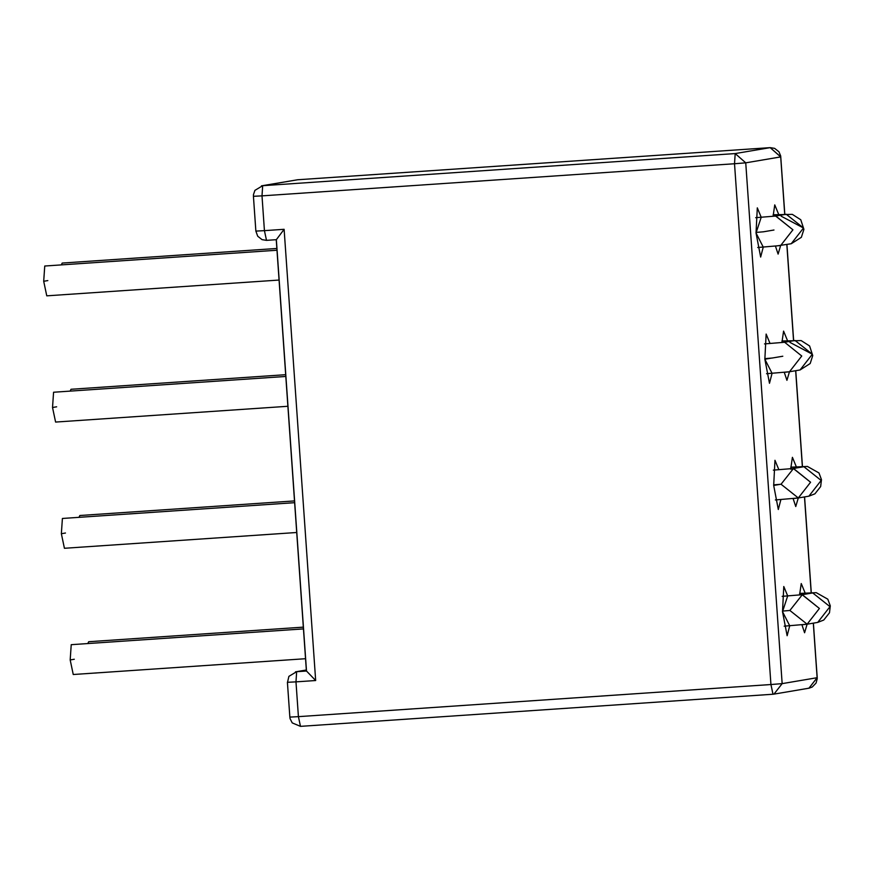 <?xml version="1.0" encoding="UTF-8"?>
<svg xmlns="http://www.w3.org/2000/svg" width="874" height="874" viewBox="0 0 874 874"><rect width="100%" height="100%" fill="white"/><g stroke="black" fill="none" stroke-linecap="round" stroke-linejoin="round"><path stroke-width="1.31" d="M297.684 179.76L770.169 147.64L297.641 179.76L262.681 185.692L735.198 153.573L770.169 147.64L780.701 156.916L784.732 214.523L780.701 156.916L745.74 162.837L782.154 683.632L817.124 677.7L813.312 623.151L817.223 677.678L808.942 688.199L807.969 688.308M811.181 592.747L804.484 496.935L811.181 592.747M802.354 466.53L795.657 370.707L802.354 466.53M793.559 340.751L786.829 244.491L793.559 340.751M782.514 611.669L787.692 595.937L783.781 586.509L782.514 611.669L787.135 635.726L789.725 625.762L782.514 611.669M778.865 469.72L774.965 460.292L773.687 485.441L780.558 484.283L773.687 485.441L778.308 509.498L780.897 499.546M770.038 343.493L766.137 334.065L764.859 359.225L769.481 383.282L772.07 373.318L764.859 359.225L771.731 358.056M756.032 232.997L761.21 217.276L757.31 207.848L756.032 232.997L760.653 257.054L763.253 247.102L756.032 232.997M773.086 216.315L778.679 214.414L774.757 204.887L773.086 216.315M781.127 216.173L803.501 228.005L791.232 243.737L775.446 246.118L778.1 254.105L780.635 245.539L792.926 229.796L780.657 245.539L757.714 247.506M787.507 340.631L783.585 331.115L781.913 342.532L787.692 341.745M789.462 371.756L784.273 372.335L786.928 380.321L789.462 371.756M790.73 469.185L796.52 467.961M773.337 470.125L793.505 468.475L810.58 482.24L798.312 497.972L793.1 498.551L795.755 506.538L798.29 497.983L810.58 482.24L793.319 468.508L803.894 466.716L821.156 480.449L803.894 466.716M799.568 594.976L805.151 593.075L801.24 583.548L799.568 594.976M802.299 594.702L819.408 608.457L807.139 624.2L801.928 624.779L804.583 632.765L807.117 624.2L819.408 608.457L802.146 594.724L812.722 592.933L829.983 606.665L812.722 592.933M295.478 671.844L306.337 670.052L296.657 671.691L306.501 671.024L276.348 239.684L284.116 229.305L315.667 680.529L295.98 681.862L298.416 716.647L770.934 684.528L734.521 163.744L262.003 195.863L264.429 230.649L284.116 229.305L264.429 230.649L262.003 195.863L734.521 163.744L745.74 162.837L780.799 156.894L770.169 147.64L735.198 153.573L745.74 162.837L735.198 153.573L734.521 163.744L735.198 153.573L262.681 185.692L297.641 179.76L770.191 147.64L774.626 148.362L778.963 151.792L780.69 155.965L784.83 214.512M796.334 466.847L792.412 457.331L790.741 468.759M261.49 185.845L262.681 185.692L262.003 195.863L262.681 185.692L254.913 190.357L253.449 194.673L253.427 196.322L262.003 195.863L253.526 196.3M745.74 162.837L734.521 163.744L770.934 684.528L782.154 683.632L745.74 162.837M773.971 694.12L808.942 688.199L817.124 677.7L782.154 683.632L773.971 694.12L782.154 683.632L770.934 684.528L773.009 694.24L773.971 694.12L772.987 694.24L770.934 684.528L298.416 716.647L300.481 726.36L773.009 694.24L300.481 726.36L292.222 722.896L290.092 718.69L289.851 717.106L298.416 716.647L289.95 717.084M255.962 231.086L264.429 230.649L255.863 231.107L257.699 236.209L262.036 239.64L266.483 240.361L276.326 239.684L266.504 240.35L264.429 230.649L266.504 240.35M300.481 726.36L298.416 716.647L295.98 681.862L287.513 682.299L295.98 681.862L296.657 671.691L288.901 676.356L287.513 682.299M306.501 671.024L296.657 671.691L295.98 681.862L315.667 680.529L306.501 671.024L315.667 680.529L284.116 229.305L276.348 239.684M74.301 659.247L70.182 659.946L74.301 659.247M303.344 627.139L88.678 641.724L87.815 643.559L89.771 643.428M303.464 628.898L71.231 644.684L70.182 659.946L73.252 674.51L305.55 658.712M782.47 611.101L789.878 610.467L782.47 611.101M784.186 626.166L807.139 624.2L789.878 610.467L802.332 594.691L782.164 596.341M807.139 624.2L817.714 622.408L829.983 606.665L817.714 622.408L823.756 620.037L829.481 612.783L830.3 605.857L827.798 599.182L816.25 592.659L799.612 593.413M65.474 533.02L61.355 533.719L65.474 533.02M294.516 500.911L79.851 515.507L78.988 517.332L80.943 517.2M294.636 502.681L62.404 518.468L61.355 533.719L64.425 548.282L296.723 532.495M773.643 484.873L781.05 484.24L773.643 484.873M775.358 499.95L798.312 497.972L781.05 484.24L793.505 468.475M798.312 497.972L808.887 496.181L821.156 480.449L808.887 496.181L814.929 493.821L820.653 486.567L821.473 479.64L818.971 472.954L807.423 466.443L790.784 467.197M276.861 248.467L62.196 263.063L61.333 264.888L63.299 264.756M47.819 280.587L43.7 281.286L47.819 280.587M773.129 214.753L792.325 214.37L800.77 219.756L803.916 229.349L801.36 237.313L791.232 243.737L803.501 228.005L786.239 214.272L775.664 216.064L792.926 229.796L775.817 216.042L755.682 217.681M773.971 230.015L763.395 231.807L773.971 230.015M763.395 231.807L755.988 232.429L763.395 231.807M276.982 250.237L44.749 266.024L43.7 281.286L46.77 295.838L279.068 280.051M285.689 374.695L71.023 389.28L70.16 391.115L72.116 390.984M56.646 406.803L52.527 407.502L56.646 406.803M789.943 342.389L812.328 354.221L800.06 369.964L812.328 354.221L795.067 340.489L784.491 342.28L764.51 343.908M782.798 356.231L772.223 358.023L782.798 356.231M784.644 342.258L801.753 356.013L789.484 371.756L801.753 356.013L784.644 342.258M772.223 358.023L764.816 358.657L772.223 358.023M285.809 376.454L53.576 392.24L52.527 407.502L55.597 422.066L287.896 406.279M786.928 244.469L793.658 340.729M795.755 370.696L802.452 466.519M804.583 496.913L811.28 592.747M813.399 623.14L817.234 678.628L816.087 683.031L812.252 687.008L809.073 688.177M261.708 185.801L297.663 179.76M253.427 196.322L255.863 231.107M289.851 717.106L287.415 682.321M306.337 669.997L295.696 671.811M276.239 239.618L306.413 671.145M781.957 340.969L801.152 340.587L809.597 345.973L812.744 355.565L810.187 363.529L800.06 369.964L789.484 371.756L766.542 373.722"/></g></svg>
